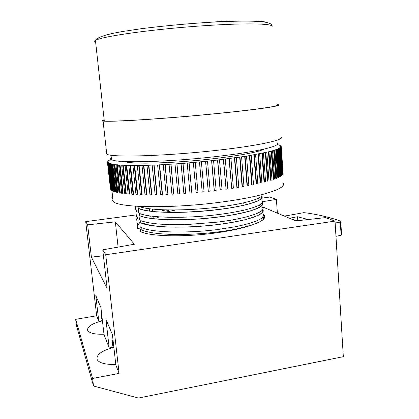 <?xml version="1.0" encoding="UTF-8"?>
<svg xmlns="http://www.w3.org/2000/svg" width="419" height="419" viewBox="0 0 419 419"><rect width="100%" height="100%" fill="white"/><g stroke="black" fill="none" stroke-linecap="round" stroke-linejoin="round"><path stroke-width="0.63" d="M104.179 119.986C103.121 120.368 103.153 120.656 104.273 120.855C108.641 122.212 163.709 118.839 214.476 113.769C256.507 109.637 281.867 105.808 277.273 104.839M104.153 119.745C101.99 120.305 101.639 120.719 103.09 120.981C107.515 122.353 163.358 118.933 214.837 113.79C257.449 109.6 283.097 105.724 278.457 104.745L277.252 104.541M106.526 152.176C105.488 152.919 105.562 153.579 106.74 154.155C111.386 157.68 166.961 156.083 217.964 150.201C260.183 145.477 285.501 139.621 280.772 136.929M111.276 157.56C110.317 158.324 110.391 159.011 111.501 159.613C115.958 163.347 168.81 162.132 217.241 156.418C257.397 151.84 281.641 145.906 277.069 143.041M124.506 161.551C131.315 164.468 174.812 163.3 213.947 158.665C241.475 155.313 258.314 152.092 264.462 148.996M112.737 197.925C111.789 199.161 111.915 200.313 113.12 201.387C118.001 207.855 172.434 208.793 222.044 201.979C263.153 196.584 287.712 188.063 282.914 183.035M219.504 159.875L222.06 189.728L220.101 189.88L217.534 160.037L246.529 156.167L269.873 151.558L276.865 149.431L280.552 147.53L279.986 147.567L280.94 147.132L280.489 147.001L280.636 146.624L281.196 146.582L280.547 146.116L281.008 145.917L280.122 145.639L280.672 145.587L277.137 144.482M213.559 160.556L216.162 190.462L214.209 190.598L211.595 160.702L217.534 160.037M207.51 161.2L210.155 191.153L208.222 191.268L205.567 161.331L211.595 160.702M201.387 161.813L204.074 191.792L202.168 191.886L199.47 161.928L205.567 161.331M110.789 159.492L108.746 160.32L109.291 160.273L107.51 161.462L108.071 161.409L107.395 161.834L108.092 162.289L107.636 162.499L108.207 162.441L108.584 162.771L108.013 162.834L109.432 163.221L108.867 163.29L109.197 163.42L115.948 164.73L126.208 165.379L142.004 165.447L159.309 164.877L181.055 163.551L199.47 161.928M195.228 162.321L197.951 192.279L195.228 162.389M189.1 162.85L191.823 192.902L189.058 162.923M183.003 163.337L185.722 193.369L182.914 163.41M176.97 163.777L179.678 193.772L176.839 163.855M171.031 164.164L173.733 194.112L170.858 164.248M165.222 164.505L167.909 194.385L165.002 164.588M159.571 164.793L162.504 194.484L162.247 194.594L159.309 164.877M154.108 165.028L157.062 194.62L156.774 194.73L153.81 165.112M148.86 165.206L151.84 194.694L151.51 194.798L148.525 165.296M143.853 165.332L146.854 194.694L146.493 194.804L143.487 165.421M139.113 165.405L142.13 194.631L141.737 194.741L138.715 165.489M134.661 165.421L137.694 194.5L137.27 194.61L134.232 165.505M130.513 165.385L133.556 194.311L133.106 194.416L130.058 165.468M126.685 165.296L129.733 194.055L129.262 194.159L126.208 165.379M123.196 165.154L126.25 193.746L125.752 193.84L122.699 165.238M120.054 164.966L123.107 193.374L122.594 193.468L119.535 165.049M117.268 164.73L120.316 192.95L119.787 193.044L116.733 164.808M114.843 164.447L117.88 192.478L117.341 192.567L114.293 164.526M112.779 164.122L115.812 191.96L115.262 192.043L112.224 164.196M111.087 163.756L114.109 191.394L113.554 191.473L110.527 163.829M109.762 163.352L112.774 190.786L112.208 190.86L109.197 163.42M108.804 162.912L111.794 190.147L111.229 190.216L108.233 162.975M108.207 162.441L108.249 162.808M107.961 161.938L108.002 162.3M140.438 229.319L140.669 231.513C149.389 236.599 185.973 237.395 218.199 232.587C230.403 230.796 240.548 228.633 248.64 226.092C240.359 228.449 230.193 230.403 218.142 231.953C199.13 234.268 181.464 234.986 165.149 234.106C153.171 233.331 144.937 231.733 140.438 229.319L141.512 227.999M261.524 195.966L261.734 196.202C265.526 200.025 246.492 206.305 216.214 209.83C183.779 213.763 147.116 213.082 138.249 208.358L139.328 207.033M135.704 209.809L137.029 211.092L135.976 212.391L136.563 210.301M262.111 202.786L262.252 202.964C266.06 207.054 247.079 213.622 216.859 217.231C184.486 221.253 147.865 220.378 138.982 215.366L140.061 214.041M136.421 216.628L137.741 217.922L136.694 219.216L137.223 217.094M255.014 199.968L255.7 200.109M262.682 209.589L262.771 209.704C266.594 214.062 247.666 220.918 217.503 224.6C185.517 228.669 149.253 227.685 139.983 222.494L139.71 222.353L140.789 221.033M137.133 223.427L138.459 224.725L137.406 226.024L137.882 223.877M248.64 226.092C261.137 222.253 266.353 218.708 264.295 215.455L263.158 214.245M138.935 206.405C148.96 210.72 184.601 211.118 215.995 207.363C244.314 204.084 263.242 198.402 261.906 194.652M138.249 208.358L138.736 213.035C147.614 217.948 184.25 218.76 216.644 214.769C246.885 211.186 265.882 204.713 262.079 200.711M138.982 215.366L139.469 220.027C147.415 223.699 163.41 225.192 187.461 224.505L217.288 222.149C247.472 218.488 266.416 211.726 262.598 207.463M139.71 222.353L140.197 227.004C149.106 232.487 185.659 233.676 217.927 229.502L235.614 226.71C256.156 222.369 265.321 218.194 263.116 214.188M159.623 216.89L157.031 217.571M137.631 228.14L137.406 226.024M165.929 209.882L162.462 210.705L165.94 209.882M137.17 223.756L136.694 219.216M136.453 216.942L135.976 212.391M135.735 210.108L135.321 206.19M141.502 227.92L137.662 228.455M262.556 206.902L295.83 220.907L325.537 217.602L335.027 221.117L343.323 356.689L138.417 398.05L93.505 386.009L92.604 378.462L75.677 319.33L96.669 315.79L98.779 321.221L95.804 295.552L100.911 307.551L104.038 334.729L109.202 347.99L105.928 319.341L112.412 334.587L115.874 365.127L119.096 373.397L92.604 378.462M258.79 205.315L261.126 206.3M277.399 213.151L276.383 199.402L262.456 201.707M276.383 199.402L270.004 197.04L261.88 198.124M258.895 198.522L257.25 198.742M168.668 210.568L166.542 210.851M136.238 214.9L85.712 221.641L87.644 224.835L115.33 221.845L134.352 244.214L102.749 249.844L105.714 254.752L335.027 221.117M93.505 386.009L76.405 325.343L75.677 319.33M85.712 221.641L96.669 315.79M105.714 254.752L119.096 373.397M103.42 255.768L91.389 257.13L107.123 288.44L102.749 249.844M91.389 257.13L87.644 224.835M262.242 220.043L262.692 219.965M118.106 247.105L115.33 221.845M335.142 223.044L340.317 222.075L341.113 235.321L335.959 236.337M341.113 235.321L341.574 234.918L340.788 221.834M284.433 216.11L302.843 212.847C303.45 212.333 309.421 213.208 320.755 215.476C333.697 218.587 340.375 220.661 340.778 221.698L340.317 222.075M308.232 219.53L297.516 216.754L297.794 220.693M297.516 216.754L289.492 218.241M297.558 220.719L291.504 219.09M115.796 364.451C105.834 364.692 99.654 363.153 97.266 359.842C95.799 354.966 101.325 350.782 113.853 347.288M113.837 347.147L109.202 347.99M103.98 334.2C95.097 334.472 89.692 333.288 87.754 330.649C86.707 326.909 91.599 323.604 102.43 320.745M102.414 320.598L98.779 321.221M280.662 146.99L280.636 146.624M280.4 147.54L280.374 147.169M280.552 147.53L282.291 174.959L281.73 174.99L279.761 147.75M279.688 148.137L281.668 175.524L281.338 175.776L280.777 175.802L278.787 148.357M278.462 148.771L280.463 176.362L280.023 176.624L279.468 176.645L277.451 148.996M276.865 149.431L278.892 177.227L278.342 177.494L277.792 177.509L275.754 149.662M274.901 150.117L276.954 178.112L276.294 178.384L275.754 178.394L273.686 150.353M272.57 150.83L274.655 179.013L273.879 179.29L273.35 179.295L271.255 151.065M269.873 151.558L271.989 179.934L271.103 180.217L270.59 180.212L268.469 151.793M266.819 152.307L268.967 180.861L267.977 181.149L267.484 181.139L265.321 152.542M263.415 153.066L265.599 181.799L264.504 182.087L264.028 182.066L261.833 153.302M259.67 153.836L261.891 182.736L260.691 183.024L260.241 182.998L258.01 154.066M255.595 154.611L257.853 183.674L256.559 183.957L256.14 183.925L253.867 154.836M251.211 155.391L253.505 184.601L252.123 184.879L251.73 184.842L249.42 155.611M246.529 156.167L248.87 185.517L247.399 185.79L247.037 185.748L244.686 156.381M241.574 156.936L243.958 186.413L242.407 186.68L242.077 186.633L239.684 157.141M236.368 157.696L238.793 187.288L237.175 187.55L236.882 187.492L234.441 157.895M230.937 158.445L233.404 188.136L231.723 188.388L228.984 158.628M225.307 159.173L227.816 188.948L226.077 189.189L223.337 159.346M220.274 189.954L217.707 160.084M214.339 190.676L211.726 160.755M208.311 191.352L205.65 161.394M202.209 191.975L199.512 161.991M193.342 162.556L196.087 192.541L197.951 192.373M187.178 163.075L189.959 193.049L191.823 192.902M181.055 163.551L183.873 193.499L185.722 193.369M175.001 163.976L177.855 193.882L179.678 193.772M169.056 164.358L171.942 194.201L173.733 194.112M163.248 164.683L166.17 194.458L167.909 194.385M157.612 164.955L160.561 194.641L162.247 194.594M152.176 165.175L155.145 194.762L156.774 194.73M146.964 165.337L149.955 194.809L151.51 194.798M142.004 165.447L145.016 194.788L146.493 194.804M137.317 165.5L140.344 194.704L141.737 194.741M132.928 165.5L135.966 194.557L137.27 194.61M128.848 165.447L131.896 194.343L133.106 194.416M125.103 165.343L128.156 194.07L129.262 194.159M121.693 165.186L124.752 193.735L125.752 193.84M118.645 164.981L121.699 193.348L122.594 193.468M115.948 164.73L119.001 192.902L119.787 193.044M113.622 164.431L116.671 192.41L117.341 192.567M111.669 164.091L114.701 191.871L115.262 192.043M110.082 163.709L113.104 191.289L113.554 191.473M108.867 163.29L111.873 190.671L112.208 190.86M108.013 162.834L111.229 190.216M107.526 162.347L110.496 189.32L110.946 189.498M110.611 189.535L107.636 162.499M107.4 161.996L110.438 188.817M107.547 161.818L107.51 161.462M108.002 161.257L107.961 160.901M108.783 160.629L108.746 160.32M279.934 145.498L279.908 145.147M280.699 145.943L280.672 145.587M281.128 146.425L281.102 146.069M282.961 173.435L281.201 146.42M283.129 173.424L281.196 146.582M282.474 174.199L282.998 173.943L281.055 146.959M282.888 174.173L280.94 147.132M282.291 174.959L280.327 147.713M281.338 175.776L279.353 148.326M280.023 176.624L278.012 148.97M278.342 177.494L276.304 149.641M276.294 178.384L274.23 150.332M273.879 179.29L271.79 151.049M271.103 180.217L268.982 151.783M267.977 181.149L265.819 152.537M264.504 182.087L262.31 153.302M260.691 183.024L258.465 154.072M256.559 183.957L254.291 154.847M252.123 184.879L249.813 155.627M247.399 185.79L245.047 156.402M242.407 186.68L240.014 157.172M237.175 187.55L234.74 157.926M231.723 188.388L229.24 158.665M226.077 189.189L223.552 159.388M153.349 217.183L153.265 216.33M152.773 211.506L152.526 209.086M149.468 208.73L149.714 211.139M150.201 215.947L150.285 216.759M243.188 202.943L243.261 203.88M243.774 210.202L243.848 211.113M271.653 26.963C276.032 23.757 249.865 22.715 206.902 25.533C154.978 28.775 99.287 36.642 95.459 40.564C94.416 41.266 94.479 41.869 95.658 42.361M101.597 313.501L101.084 315.968L102.011 317.115M112.952 339.317L112.177 343.046L113.565 344.727M205.876 22.427C239.762 20.259 264.096 20.594 267.93 22.736M104.273 120.855L95.459 40.564C96.103 38.291 101.833 35.903 112.643 33.394L122.877 31.446L141.166 28.722C161.849 26.104 183.475 24.035 206.043 22.526C233.42 20.73 256.978 20.746 264.604 22.05C269.883 23.029 272.303 24.354 271.863 26.015M103.09 120.981L106.74 154.155M111.014 155.182L111.501 159.613M108.898 162.965L108.935 163.279M111.946 190.713L113.12 201.387M261.152 196.391L261.451 196.81C261.603 197.407 262.409 197.339 259.591 199.889C255.181 202.597 242.941 205.949 226.417 208.458L210.019 210.5L186.392 212.155L164.588 212.265L154.773 211.679C147.216 210.925 141.769 209.809 138.427 208.327M261.765 203.231L262.257 204.519L259.607 207.232L252.196 210.338C245.518 212.302 237.191 214.119 227.224 215.79C217.466 217.168 208.73 218.163 201.026 218.776C171.434 220.981 146.367 219.268 139.071 215.356M136.73 219.21L137.238 217.105M262.388 210.024L262.697 210.406C262.991 211.113 263.415 211.93 259.345 214.711C255.878 216.44 250.646 218.215 243.654 220.048C235.766 221.792 227.166 223.296 217.854 224.553C203.414 226.286 189.252 227.15 175.362 227.14L165.84 226.899L151.086 225.506L139.983 222.494M137.558 225.993L137.935 223.903M164.819 212.292L175.938 209.95M263.022 216.749L263.315 217.089C265.672 220.31 256.444 224.333 235.625 229.162C214.952 233.263 185.774 235.373 165.149 234.106M264.295 215.455L263.42 215.937M101.084 315.968C101.215 317.513 101.592 318.508 102.22 318.948M112.177 343.046C112.344 344.91 112.884 346.162 113.795 346.801"/></g></svg>
